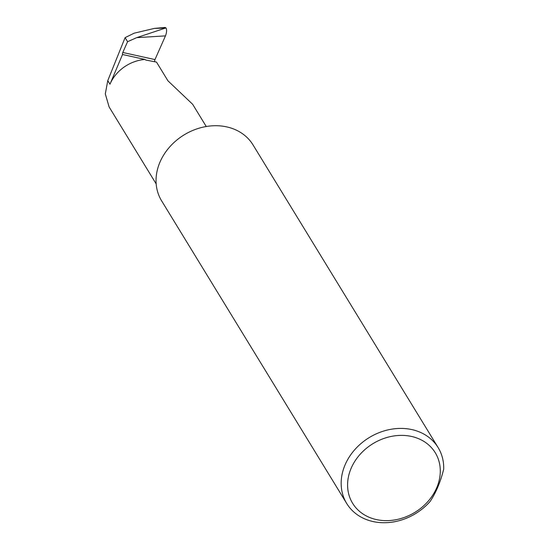 <?xml version="1.0" encoding="UTF-8"?>
<svg xmlns="http://www.w3.org/2000/svg" width="549" height="549" viewBox="0 0 549 549"><rect width="100%" height="100%" fill="white"/><g stroke="black" fill="none" stroke-linecap="round" stroke-linejoin="round"><path stroke-width="0.82" d="M206.252 126.517L192.672 104.317L167.96 80.827L156.492 62.078L145.876 60.081L144.991 59.464A36.33 30.188 148.6 0 0 109.972 84.223L107.776 80.628L125.09 37.634L134.169 33.18L154.338 28.411L165.043 27.45L166.1 28.033L154.338 28.411M376.374 519.574A48.436 40.249 148.6 0 0 436.832 487.491A48.436 40.249 148.6 0 0 411.489 436.441A48.436 40.249 148.6 0 0 351.037 468.53A48.436 40.249 148.6 0 0 376.374 519.574M430.018 501.573A53.582 44.524 -31.4 0 1 373.018 521.55A53.582 44.524 -31.4 0 1 346.728 503.522A53.582 44.524 -31.4 0 1 354.736 449.713A53.582 44.524 -31.4 0 1 411.86 429.586A53.582 44.524 -31.4 0 1 438.15 447.613A53.582 44.524 -31.4 0 1 443.695 469.203C440.449 482.125 435.892 492.913 430.018 501.573M346.728 503.522L161.612 200.831A53.582 44.524 -31.4 0 1 169.614 147.015A53.582 44.524 -31.4 0 1 226.744 126.894A53.582 44.524 -31.4 0 1 253.034 144.922L438.15 447.613M156.184 183.915L109.107 106.938L105.305 93.906L107.776 80.628M154.729 61.701A1.716 0.721 102.5 0 1 154.969 59.587L165.469 35.877L136.708 37.648L127.574 41.69L125.09 37.634M144.991 59.464L122.53 54.502A1.716 0.721 102.5 0 1 122.798 52.478L127.574 41.69M136.708 37.648L165.4 28.088M166.1 28.033C166.917 30.065 166.704 32.679 165.469 35.877M122.53 54.502L109.972 84.223M122.798 52.478L154.969 59.587"/></g></svg>
